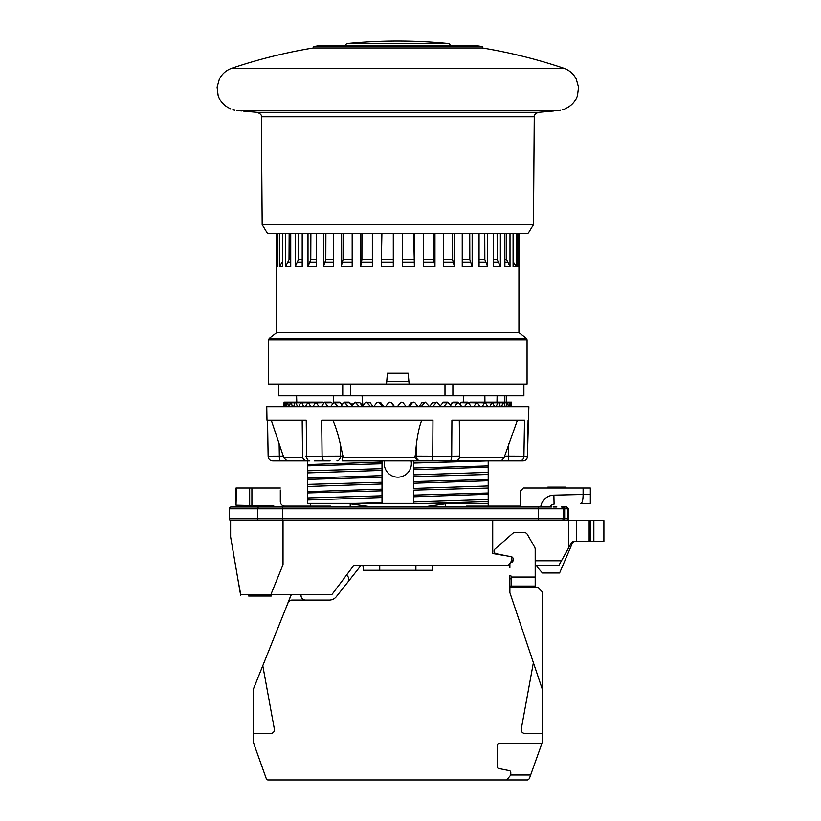 <?xml version="1.0" encoding="UTF-8"?>
<svg xmlns="http://www.w3.org/2000/svg" width="821" height="821" viewBox="0 0 821 821"><rect width="100%" height="100%" fill="white"/><g stroke="black" fill="none" stroke-linecap="round" stroke-linejoin="round"><path stroke-width="1.23" d="M240.348 593.48L238.213 581.104L240.779 594.661M283.029 520.545L230.609 520.545L230.609 536.811L240.543 594.661L330.935 594.661A1.806 1.806 0 0 0 332.382 593.932L353.533 565.741L508.086 565.741L511.699 560.764L511.699 556.7L492.723 553.539L492.723 520.545L283.029 520.545L283.029 564.674L270.848 594.661M285.677 608.669L291.168 594.661L276.698 594.661M271.279 594.661L271.279 596.015L248.681 596.015L248.681 594.661M264.064 594.661L264.064 596.015M267.913 594.661L267.913 596.015M568.82 547.525L568.82 520.545L603.897 520.545L603.897 541.337L573.325 541.337L571.744 542.26L558.701 565.741L535.2 565.741L535.2 586.071L509.892 586.071M509.892 567.547L509.892 565.741L508.086 565.741A1.806 1.806 0 0 1 509.892 567.547L509.892 564.232A1.806 1.806 0 0 1 510.98 562.57L511.976 562.139A1.806 1.806 0 0 0 513.063 560.486L513.063 558.629A1.806 1.806 0 0 0 511.699 556.874M372.231 565.741L353.533 565.741M568.82 520.545L492.723 520.545M580.765 520.545L579 520.545M364.329 520.545L365.283 520.545M242.441 505.315L243.765 506.988L242.441 505.315M331.776 506.988L330.873 506.085L284.836 506.085A4.516 4.516 0 0 1 280.32 501.559L280.32 490.034M522.546 488.916L520.74 490.722L520.74 506.085L466.605 506.085L465.702 506.988M523.449 488.002L583.105 488.002L583.105 494.601L590.34 494.437L590.34 503.376L580.714 503.581C582.243 503.119 583.043 500.122 583.105 494.601M236.51 488.002L236.027 505.182L236.027 488.002L251.903 488.002L251.903 505.52L273.383 505.972L276.564 506.988M251.903 488.002L280.32 488.002M492.723 506.085L520.74 506.085L520.74 490.722L521.643 489.819M561.461 560.764L535.2 560.764M513.033 560.764L511.699 560.764M587.405 541.337L586.728 541.337M532.675 488.002L547.853 488.002L547.853 487.099L565.936 487.099L565.936 488.002L590.34 488.002L590.34 494.437M583.105 503.53L580.714 503.581M590.34 520.545L590.34 541.337M537.016 565.741L537.016 566.767L542.435 572.966L559.604 572.966L572.699 542.424L574.361 541.337M549.998 506.988A4.516 4.516 0 0 1 554.083 504.176L553.888 495.145L583.105 494.488M243.765 506.988L239.527 506.988M538.709 506.988L282.578 506.988M556.895 506.988L553.097 506.988M230.958 520.545A1.806 1.56 -90 0 1 229.408 518.739L229.408 508.794A1.806 1.56 -90 0 1 230.958 506.988L551.476 506.988M566.839 520.545L568.645 518.739L567.752 518.739L567.752 508.794A1.806 1.775 90 0 0 565.977 506.988L562.888 506.988L566.839 506.988L568.645 508.794L563.227 508.794L563.227 518.739L229.408 518.739M229.408 508.794L563.227 508.794A1.806 1.806 0 0 0 561.42 506.988L562.888 506.988A1.806 1.775 90 0 1 564.663 508.794L564.663 518.739L563.227 518.739A1.806 1.806 0 0 1 561.42 520.545A1.806 1.806 0 0 0 563.227 518.739A1.806 1.806 0 0 1 561.42 520.545M236.51 505.192L251.903 505.52M284.836 506.085A4.516 4.516 0 0 1 280.32 501.559A4.516 4.516 0 0 0 284.836 506.085M289.351 779.95L268.036 779.95A1.806 1.806 0 0 1 266.332 778.749L253.463 742.728A4.516 4.516 0 0 1 253.196 741.209L253.196 690.44A4.516 4.516 0 0 1 253.525 688.757L280.782 620.871M361.661 565.741A1.806 1.806 0 0 1 363.467 567.547L363.467 570.256L375.669 570.256M433.97 565.741A1.806 1.806 0 0 0 432.164 567.547L432.164 570.256L419.962 570.256M542.435 739.834L542.435 741.209L542.435 739.834M509.892 587.426L537.919 587.426L542.435 591.951L542.435 741.209A4.516 4.516 0 0 1 542.168 742.728L529.309 778.749L527.605 779.95L492.723 779.95M330.032 779.95L307.249 779.95M360.758 565.741L336.353 596.641A9.041 9.041 0 0 1 329.262 600.079L305.545 600.079A4.516 4.516 0 0 1 301.122 594.661M507.019 555.92L496.243 553.723A2.709 2.709 0 0 1 494.991 549.033L512.684 533.424A4.516 4.516 0 0 1 515.67 532.295L523.541 532.295A4.516 4.516 0 0 1 527.462 534.574L534.604 547.073A4.516 4.516 0 0 1 535.2 549.311L535.2 577.04L511.668 577.04L511.699 577.81L511.668 577.04A1.806 1.806 0 0 0 509.892 575.583L509.892 577.491M379.743 565.741L379.743 570.256M415.898 570.256L415.898 565.741M509.892 578.846L511.699 578.815L511.575 586.071L511.699 577.81M542.435 689.568L509.892 592.659L509.892 575.583M253.196 733.399L270.827 733.399A3.612 3.612 0 0 0 274.378 729.14L262.792 665.677L291.301 594.661M266.332 778.749L261.109 764.135M529.309 778.749L530.653 774.983L510.795 774.983L506.731 779.95L268.036 779.95M432.164 567.547L432.164 570.256L363.467 570.256L363.467 567.547M533.393 662.65L521.253 729.14A3.612 3.612 0 0 0 524.814 733.399L542.435 733.399M541.788 743.795L499.045 743.795A1.806 1.806 0 0 0 497.239 745.601L497.239 766.722A1.806 1.806 0 0 0 498.696 768.487L509.348 770.621A1.806 1.806 0 0 1 510.795 772.397L510.795 774.983M329.262 600.079L292.184 600.079A4.516 4.516 0 0 0 287.986 602.922M535.2 577.04L535.2 565.741M347.847 582.099A4.516 4.516 0 0 0 346.37 575.275M511.575 402.824L511.699 406.179M511.699 406.036L511.699 406.662M266.763 406.662L528.878 406.662L527.431 456.445L523.931 456.445L524.527 420.219L451.909 420.219L451.704 456.445L432.749 456.445L432.954 420.219L321.699 420.219L322.089 456.445L306.633 456.445L306.243 420.219L266.989 420.219L266.763 406.662M330.134 460.889L314.402 460.889M522.936 460.889L455.132 460.889L522.936 460.889A4.516 4.495 -90 0 0 527.431 456.445L527.503 456.445C527.185 459.144 525.676 460.622 522.977 460.889M271.279 420.219L283.84 457.8L286.909 460.735L288.099 460.889L272.695 460.889C269.955 460.622 268.446 459.144 268.139 456.445L267.543 420.219M288.089 460.889L309.794 460.889A4.516 3.161 -90 0 1 306.633 456.445L305.74 456.373M332.792 420.219C335.245 425.237 337.718 433.078 340.222 443.73L342.983 456.373L342.1 460.889L449.836 460.889L417.848 460.889L415.036 457.8L416.442 443.73C417.92 432.893 419.705 425.052 421.799 420.219M454.588 460.889L449.836 460.889A4.516 1.868 -90 0 0 451.704 456.445L458.836 456.373M459.421 457.8L504.032 457.8L517.404 420.219M459.319 420.219L459.657 456.394C459.37 459.113 457.861 460.612 455.132 460.889M283.368 456.373L268.2 456.445M519.56 460.889A4.516 4.372 -90 0 0 523.931 456.445L508.445 456.373L508.651 443.73M504.032 457.8L501.262 460.889M431.528 460.889A4.516 1.211 -90 0 0 432.749 456.445L414.974 456.373M342.983 456.373L322.089 456.445A4.516 2.627 -90 0 0 324.716 460.889M487.869 406.662L485.057 402.136L482.122 406.662M337.893 406.662L334.137 402.136L330.473 406.662M348.34 406.662L344.348 402.136L340.448 406.662M359.331 406.662L355.154 402.136L351.039 406.662M370.753 406.662L366.423 402.136L365.068 402.824L362.153 406.662M382.463 406.662L379.435 402.824L378.04 402.136L376.654 402.824L373.658 406.662M394.337 406.662L391.289 402.824L389.872 402.136L388.466 402.824L385.418 406.662M406.262 406.662L403.203 402.824L401.797 402.136L400.381 402.824L397.323 406.662M418.084 406.662L415.067 402.824L413.671 402.136L412.265 402.824L409.227 406.662M429.691 406.662L425.37 402.136L421.009 406.662M440.939 406.662L436.772 402.136L432.534 406.662M451.724 406.662L447.743 402.136L443.689 406.662M461.915 406.662L458.169 402.136L454.331 406.662M471.398 406.662L467.929 402.136L464.358 406.662M480.08 406.662L476.929 402.136L473.655 406.662M494.663 406.662L492.231 402.136L489.665 406.662M500.389 406.662L499.024 402.824L497.7 402.824L496.192 406.662M499.024 402.824L492.98 402.742M505.007 406.662L503.93 402.824L502.873 402.824L501.652 406.662M503.93 402.824L499.004 402.762M508.435 406.662L507.676 402.824L506.896 402.824L505.972 406.662M510.662 406.662L510.21 402.824L503.92 402.772M511.647 406.662L511.514 402.824L510.21 402.803L509.112 406.662M511.678 402.824L511.031 406.662M334.137 402.136L339.689 402.136L341.31 403.942L342.326 403.942M360.778 403.942L362.759 403.942L361.958 405.615M353.02 403.942L350.783 403.942L348.904 402.136M351.881 405.512L350.783 403.942M342.059 404.989L341.31 403.942M362.759 403.942L362.061 395.814M333.408 402.372L333.685 395.814M463.29 402.136L463.814 395.814M484.954 402.136L484.872 395.814M506.28 395.814L506.28 402.136L496.982 402.136L497.116 395.814M495.001 395.814L494.078 395.814M268.57 339.75L268.57 384.064L386.517 384.064L387.42 373.216L408.211 373.216L409.115 384.064L386.517 384.064L386.742 381.355L408.889 381.355L409.115 384.064L527.072 384.064L527.072 339.75L268.57 339.75L269.267 338.324L526.374 338.324L527.072 339.75M523.901 384.064L523.901 395.814L278.514 395.814L278.514 384.064M408.889 381.355L408.211 373.216M387.42 373.216L386.742 381.355M269.267 338.324L276.698 332.546L518.934 332.546L526.374 338.324M414.379 233.575L414.379 266.558L402.341 266.558L402.341 233.575M518.851 233.575L518.851 266.558L517.794 266.558L517.794 233.575M516.224 233.575L516.224 266.558L513.094 266.558L513.094 233.575M510.005 233.575L510.005 266.558L504.894 266.558L504.894 233.575M500.379 233.575L500.379 266.558L493.442 266.558L493.442 233.575M487.633 233.575L487.633 266.558L479.074 266.558L479.074 233.575M472.157 233.575L472.157 266.558L462.244 266.558L462.244 233.575M454.424 233.575L454.424 266.558L443.463 266.558L443.463 233.575M434.966 233.575L434.966 266.558L423.287 266.558L423.287 233.575M393.3 233.575L393.3 266.558L381.252 266.558L381.898 233.575M381.252 233.575L381.252 266.558M372.354 233.575L372.354 266.558L360.665 266.558L361.907 259.785L361.948 233.575M360.665 233.575L360.665 266.558M352.178 233.575L352.178 266.558L341.218 266.558L343.024 259.785L343.096 233.575M341.218 233.575L341.218 266.558M333.388 233.575L333.388 266.558L323.484 266.558L325.814 259.785L325.896 233.575M323.484 233.575L323.484 266.558M316.557 233.575L316.557 266.558L308.008 266.558L310.779 259.785L310.882 233.575M308.008 233.575L308.008 266.558M302.2 233.575L302.2 266.558L295.262 266.558L298.403 259.785L298.505 233.575M295.262 233.575L295.262 266.558M290.737 233.575L290.737 266.558L285.626 266.558L289.033 259.785L289.156 233.575M285.626 233.575L285.626 266.558M282.537 233.575L282.537 266.558L279.407 266.558L282.537 261.714M279.407 233.575L279.407 266.558M277.837 233.575L277.837 266.558L276.79 266.558L277.837 264.978M276.79 233.575L276.79 266.558M413.733 233.575L414.379 266.558M433.683 233.575L433.724 259.785L434.966 266.558M452.545 233.575L452.607 259.785L454.424 266.558M469.745 233.575L469.828 259.785L472.157 266.558M484.759 233.575L484.852 259.785L487.633 266.558M497.126 233.575L497.239 259.785L500.379 266.558M506.485 233.575L506.598 259.785L510.005 266.558M513.094 261.714L516.224 266.558M517.794 264.978L518.851 266.558M262.176 224.533L533.465 224.533L527.975 233.575L267.667 233.575L262.176 224.533L261.365 116.695L534.266 116.695C533.773 115.114 535.148 113.616 538.391 112.231L553.867 110.856M558.413 110.455L556.104 110.65M557.131 110.568L557.705 110.517M555.991 110.661C544.128 111.728 544.128 111.728 555.991 110.661L554.914 110.763M560.415 110.209L558.547 110.445C566.859 108.731 566.859 108.731 558.547 110.445L236.561 110.394M564.078 109.285L562.734 109.696M234.673 110.106L232.897 109.696M237.084 110.445C228.782 108.731 228.782 108.731 237.084 110.445L241.507 110.825M238.932 110.599L239.64 110.661C251.503 111.728 251.503 111.728 239.64 110.661M243.673 111.02L248.229 111.43M564.93 108.988C571.047 106.402 575.223 101.989 577.461 95.729L578.528 87.272L576.26 79.052C573.53 73.828 569.384 70.237 563.822 68.276L231.809 68.276A519.714 519.714 0 0 1 313.304 47.967L482.327 47.967L482.327 46.592A521.068 521.068 0 0 0 476.006 45.596L319.636 45.596A521.068 521.068 0 0 0 313.304 46.592L482.327 46.592M346.739 43.564L448.902 43.564A519.714 519.714 0 0 0 346.739 43.564L344.943 45.545A517.907 517.907 0 0 0 344.656 45.596M397.816 45.555L450.708 45.566L397.816 45.555M488.208 499.486L413.64 501.99L413.64 503.376L488.208 503.376L488.208 494.293L413.64 496.787L413.64 495.114L413.64 503.376L382.001 503.376L382.001 460.889L382.001 462.049L307.434 464.553L307.434 472.906L382.001 470.412L382.001 475.605L307.434 478.109L307.434 486.463L382.001 483.969L382.001 489.162L307.434 491.666L307.434 503.376L382.001 503.376L382.001 502.719L355.534 503.376M307.434 500.02L382.001 497.526L382.001 502.719M382.001 497.526L382.001 495.802L307.434 497.926M307.434 492.949L382.001 490.835L382.001 489.162M382.001 483.969L382.001 482.245L307.434 484.369M307.434 479.392L382.001 477.278L382.001 475.605M382.001 470.412L382.001 468.688L307.434 470.813M307.434 465.835L382.001 463.721L382.001 462.049M488.208 467.17L488.208 472.373L413.64 474.866L413.64 469.674L488.208 467.17L488.208 460.889L413.64 463.034L413.64 461.31L413.64 469.674L413.64 468.001L488.208 465.887M307.434 472.906L307.434 478.109M488.208 480.737L488.208 485.929L413.64 488.423L413.64 483.23L488.208 480.737L488.208 472.373M307.434 486.463L307.434 491.666M307.434 460.889L307.434 464.553M413.64 460.889L431.158 460.889M413.64 483.23L413.64 481.558L413.64 483.23M411.105 460.889A13.557 13.557 0 0 1 397.816 477.155A13.557 13.557 0 0 1 384.536 460.889M488.208 474.466L413.64 476.591L413.64 481.558L488.208 479.443M488.208 488.033L413.64 490.147L413.64 495.114L488.208 493L488.208 485.929M488.208 494.293L488.208 493M428.541 503.376L488.208 501.59M310.666 503.376L310.666 506.085L310.666 503.376M425.606 506.844A27.114 27.114 0 0 1 422.856 506.988L372.775 506.988L350.208 503.827L350.208 506.988M422.856 506.988L445.434 503.827L445.434 506.988M372.775 506.988A27.114 27.114 0 0 1 370.025 506.844M478.479 402.69L477.073 402.69M284.24 406.662L284.056 402.824L283.933 406.662M285.749 406.662L285.246 402.824L283.963 402.824M288.479 406.662L287.668 402.824L284.856 402.824L284.507 406.662M292.409 406.662L291.291 402.824L286.981 402.824L286.324 406.662M294.862 402.762L290.326 402.824L289.351 406.662M297.5 406.662L296.083 402.824L294.842 402.824L293.579 406.662M300.527 402.752L294.842 402.824M303.678 406.662L301.995 402.824L300.496 402.824L298.947 406.662M307.259 402.731L300.496 402.824M310.892 406.662L308.07 402.136L305.391 406.662M319.061 406.662L315.9 402.136L312.852 406.662M328.092 406.662L324.613 402.136L321.247 406.662M330.175 402.68L331.838 402.68L332.413 403.665M322.304 402.68L323.802 402.68M315.243 402.68L316.578 402.68M309.096 402.68L310.246 402.68M303.924 402.68L304.878 402.68M299.778 402.68L300.517 402.68M296.709 402.68L297.233 402.68M355.154 402.136L359.885 402.68L362.697 406.662M366.423 402.136L370.209 402.68L373.114 406.662M378.04 402.136L380.831 402.68L383.797 406.662M389.872 402.136L391.648 402.68L394.644 406.662M398.072 405.718L400.361 402.68L401.797 402.136M408.232 406.662L411.208 402.68L413.671 402.136M418.987 406.662L421.912 402.68L425.37 402.136M429.506 406.662L432.349 402.68L436.772 402.136M440.292 405.779L443.381 402.136L447.743 402.136M450.513 404.948L452.894 402.136L458.169 402.136M460.16 404.004L460.95 402.68L462.664 402.68M469.109 402.926L470.802 402.68M483.384 402.68L484.595 402.68M489.08 402.68L490.096 402.68M493.78 402.68L494.591 402.68M497.434 402.68L498.029 402.68M498.932 402.68L498.409 402.68L498.932 402.68M540.731 506.988A13.557 13.557 0 0 1 553.888 495.145M576.67 541.337L576.67 520.545M593.86 520.545L593.86 541.337M589.15 520.545L589.15 541.337M258.984 506.988A1.806 1.56 90 0 0 257.425 508.794L257.425 518.739A1.806 1.56 -90 0 0 258.984 520.545M282.486 506.988L282.486 520.545M538.617 506.988L538.617 520.545M565.977 520.545A1.806 1.775 -90 0 0 567.752 518.739L564.663 518.739A1.806 1.775 -90 0 1 562.888 520.545M249.676 488.002L249.676 505.469M343.086 457.8L415.036 457.8M283.84 457.8L302.795 457.8M280.125 460.889A4.516 0.78 -90 0 1 279.345 456.373L279.13 443.73M509.236 460.889A4.516 0.78 -90 0 1 508.445 456.373L504.422 456.373M420.619 460.889A4.516 4.249 -90 0 1 416.37 456.373L416.442 443.73M336.897 460.889A4.516 3.458 -90 0 0 340.356 456.373L340.222 443.73M335.307 402.824L340.571 402.68M342.747 395.814L342.747 384.064M452.884 384.064L452.884 395.814M444.992 384.064L444.992 395.814M350.649 395.814L350.649 384.064M289.033 259.785L290.737 259.785M298.403 259.785L302.2 259.785M310.779 259.785L316.557 259.785M325.814 259.785L333.388 259.785M343.024 259.785L352.178 259.785M361.907 259.785L372.354 259.785M381.878 259.785L393.3 259.785M402.341 259.785L413.753 259.785M423.287 259.785L433.724 259.785M443.463 259.785L452.607 259.785M462.244 259.785L469.828 259.785M479.074 259.785L484.852 259.785M493.442 259.785L497.239 259.785M504.894 259.785L506.598 259.785M290.737 262.268L288.325 262.268M302.2 262.268L297.746 262.268M316.557 262.268L310.205 262.268M333.388 262.268L325.321 262.268M352.178 262.268L342.644 262.268M372.354 262.268L361.651 262.268M393.3 262.268L381.744 262.268M413.887 262.268L402.341 262.268M433.991 262.268L423.287 262.268M452.987 262.268L443.463 262.268M470.31 262.268L462.244 262.268M485.437 262.268L479.074 262.268M497.895 262.268L493.442 262.268M507.316 262.268L504.894 262.268M261.365 116.695C261.868 115.114 260.493 113.616 257.24 112.231L538.391 112.231M504.474 402.136L504.474 395.814M484.144 402.824L477.863 402.701M325.701 402.824L331.838 402.68M316.885 402.824L323.628 402.68M308.953 402.824L314.987 402.711M345.6 402.824L349.89 402.68M356.468 402.824L359.885 402.68M367.787 402.824L370.209 402.68M379.435 402.824L380.831 402.68M412.265 402.824L411.208 402.68M423.995 402.824L421.912 402.68M435.438 402.824L432.349 402.68M446.47 402.824L442.406 402.68M456.969 402.824L451.981 402.68M466.81 402.824L460.95 402.68M475.903 402.824L469.243 402.68M491.44 402.824L485.909 402.721M238.213 581.104L238.88 584.963M240.409 593.86L240.625 595.122M568.645 518.739L568.645 508.794M528.098 420.219L527.503 456.445M302.179 420.219L302.569 456.414C302.857 459.124 304.365 460.622 307.085 460.889M296.792 402.136L296.586 395.814M518.934 332.546L518.934 233.575M276.698 332.546L276.698 233.575M533.465 224.533L534.266 116.695M231.809 68.276C226.257 70.237 222.111 73.828 219.381 79.052L217.103 87.272L218.17 95.729C220.408 101.989 224.585 106.402 230.711 108.988M257.24 112.231L248.794 111.492M313.304 47.967L313.304 46.592M563.822 68.276A519.714 519.714 0 0 0 482.327 47.967M448.902 43.564L450.698 45.545A517.907 517.907 0 0 1 450.975 45.596M488.208 503.376L488.208 506.085M485.057 402.136L477.781 402.136M331.007 402.136L324.613 402.136M323.043 402.136L315.9 402.136M315.911 402.136L308.07 402.136M309.671 402.136L301.235 402.136M304.396 402.136L285.041 402.136M300.147 402.136L290.798 402.136M296.966 402.136L287.319 402.136M294.123 402.136L284.004 402.136M344.348 402.136L348.884 402.136M461.813 402.136L467.929 402.136M470.023 402.136L476.929 402.136M483.99 402.136L492.231 402.136M489.593 402.136L498.378 402.136M494.191 402.136L503.406 402.136M496.982 402.136L507.296 402.136M498.675 402.136L509.974 402.136M500.748 402.136L511.421 402.136M501.693 402.136L511.637 402.136"/></g></svg>
